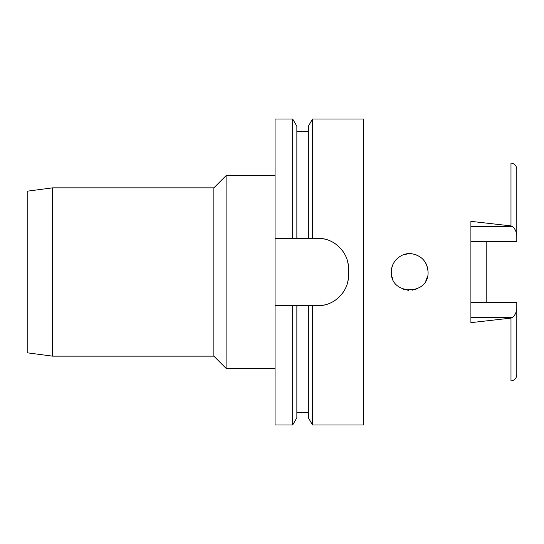 <?xml version="1.0" encoding="UTF-8"?>
<svg xmlns="http://www.w3.org/2000/svg" width="544" height="544" viewBox="0 0 544 544"><rect width="100%" height="100%" fill="white"/><g stroke="black" fill="none" stroke-linecap="round" stroke-linejoin="round"><path stroke-width="0.82" d="M470.9 241.373L516.8 241.373L516.8 235.062C516.215 231.166 514.733 228.29 512.353 226.44L510.986 225.903L470.9 221.347L470.9 322.653L510.986 318.097L510.986 380.922C514.508 380.453 516.446 378.42 516.8 374.809L516.8 302.627L470.9 302.627M486.2 302.627L486.2 241.366M516.8 235.062L516.8 169.191C516.446 165.58 514.508 163.547 510.986 163.078L510.986 225.903M391.34 272C390.116 295.48 429.114 295.882 428.06 272C427.237 261.882 421.886 255.809 411.992 253.783C401.676 252.008 390.952 261.372 391.34 272M427.502 267.512L425.911 263.378M414.27 254.218L417.037 255.17L414.283 254.225M408.904 253.66L403.22 254.823L408.802 253.66M399.099 257.006L395.624 260.209L399.099 257.013M393.169 264.017L391.816 267.832L393.169 264.017M392.856 279.317L391.843 276.284L392.856 279.317M408.578 290.326L403.029 289.102L408.469 290.319M412.488 290.149L416.969 288.857L412.563 290.136M425.904 280.636L427.509 276.468M425.918 263.398L427.509 267.539M427.502 276.495L425.891 280.656M27.2 191.189L27.2 352.811L52.571 356.15L52.571 187.85L27.2 191.189M275.06 175.61L226.1 175.61L226.1 368.39L213.86 356.15L213.86 187.85L52.571 187.85M213.86 356.15L52.571 356.15M226.1 175.61L213.86 187.85M275.06 368.39L226.1 368.39M275.06 238.34L296.861 238.34L292.665 238.34L292.665 119L275.06 119L275.06 425L292.665 425L292.665 305.66L296.861 305.66L275.06 305.66M292.665 119L296.861 126.276L296.861 238.34L312.535 238.34L308.339 238.34L308.339 126.276L312.535 119L363.8 119L363.8 425L312.535 425L312.535 305.66L308.339 305.66L317.9 305.66C334.016 306.156 348.956 291.502 348.5 275.06A30.6 30.6 0 0 1 347.732 281.88M292.665 425L296.861 417.724L296.861 305.66L308.339 305.66L308.339 417.724L312.535 425M347.745 262.194A30.6 30.6 0 0 1 348.5 268.94C349.003 252.756 334.234 237.857 317.9 238.34A30.6 30.6 0 0 1 324.686 239.102M331.194 241.38A30.6 30.6 0 0 1 337.015 245.045M341.856 249.907A30.6 30.6 0 0 1 345.494 255.714M345.44 288.402A30.6 30.6 0 0 1 341.761 294.216M336.899 299.05A30.6 30.6 0 0 1 331.092 302.668M324.625 304.912A30.6 30.6 0 0 1 317.9 305.66M317.9 238.34L312.535 238.34L312.535 119M348.5 268.94L348.5 275.06M510.986 318.097L512.353 317.56C514.74 315.704 516.222 312.834 516.8 308.938M470.9 226.44L512.353 226.44M512.353 317.56L470.9 317.56M296.861 412.76L308.339 412.76M296.861 131.24L308.339 131.24"/></g></svg>

